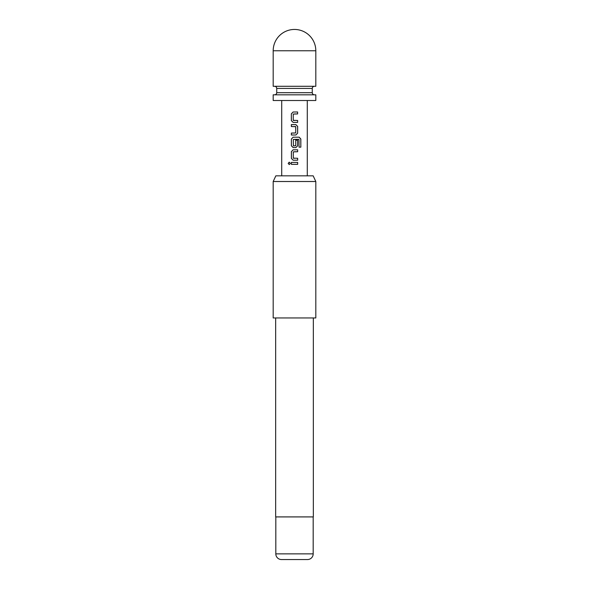 <?xml version="1.0" encoding="UTF-8"?>
<svg xmlns="http://www.w3.org/2000/svg" width="589" height="589" viewBox="0 0 589 589"><rect width="100%" height="100%" fill="white"/><g stroke="black" fill="none" stroke-linecap="round" stroke-linejoin="round"><path stroke-width="0.88" d="M288.176 163.374L289.251 162.174L290.37 163.374L289.251 164.581L288.176 163.374M289.273 164.574L288.242 163.374L289.28 162.174M294.5 86.296L315.814 86.296L315.814 50.764L273.186 50.764L273.186 86.296L294.5 86.296M273.186 50.764A21.314 21.314 0 0 1 294.5 29.45A21.314 21.314 0 0 1 315.814 50.764M315.814 94.822L273.186 94.822L273.186 100.505L315.814 100.505L315.814 94.822M275.836 175.831L313.164 175.831L315.814 181.515L273.186 181.515L275.836 175.831M275.814 553.866L313.186 553.866A5.684 5.684 0 0 1 307.502 559.55L281.498 559.55A5.684 5.684 0 0 1 275.814 553.866L275.814 516.914M313.186 553.866L313.186 516.914M275.667 317.95L275.667 516.914L313.333 516.914L313.333 317.95M273.186 181.515L273.186 317.95L315.814 317.95L315.814 181.515M294.5 111.998L297.614 111.991L297.622 113.935L293.248 114.067L293.256 120.333L297.636 120.458L297.636 122.394L294.5 122.402L293.131 122.402L291.349 120.598L291.334 113.81L293.116 111.998L294.5 111.998L293.116 111.998M294.5 124.596L295.855 124.596L297.644 126.399L297.651 133.188L295.869 134.999L294.5 135.006L291.356 135.006L291.364 133.07L295.737 132.93L295.722 126.664L291.356 126.539L291.349 124.603L294.5 124.596L291.349 124.603M294.5 137.2L299.197 137.193L300.832 139.004L300.839 147.154L299.079 147.154L298.954 139.35L293.285 139.483L293.418 145.881L295.744 145.748L295.737 140.241L297.659 140.234L297.659 145.792L295.877 147.603L293.16 147.603L291.371 145.8L291.371 139.011L293.153 137.2L294.5 137.2L293.153 137.2M294.5 149.805L297.659 149.805L297.666 151.741L293.285 151.874L293.293 158.139L297.666 158.272L297.666 160.208L293.16 160.208L291.378 158.397L291.371 151.616L293.16 149.805L294.5 149.805L293.16 149.805L291.371 151.616M294.5 162.402L297.666 162.402L297.666 164.346L291.378 164.346L291.378 162.409L294.5 162.402L291.378 162.409M291.415 164.346L291.408 162.409M297.629 162.402L297.666 164.346M297.636 164.346L294.5 164.346M293.175 160.208L291.378 158.397M297.629 158.272L297.666 160.208M297.629 160.208L293.955 160.208M293.432 158.272L294.5 158.272M297.622 149.805L297.666 151.741M297.629 151.741L294.5 151.741M291.415 158.397L291.408 151.616M294.5 139.35L298.954 139.35M299.146 137.193L300.758 139.004L300.839 147.154M300.765 147.154L299.028 147.154M293.175 147.603L291.408 145.8L291.371 139.011M291.4 139.011L293.167 137.2M297.622 140.234L297.629 145.792L295.877 147.603L294.5 147.603M293.425 145.881L294.5 145.881M295.84 124.596L297.607 126.399L297.622 133.188L295.869 134.999L294.5 135.006M291.393 126.539L291.386 124.603M294.5 126.539L295.59 126.532M291.393 135.006L291.364 133.07M291.4 133.07L294.5 133.062M293.145 122.402L291.349 120.598M297.6 120.458L297.636 122.394M297.6 122.394L294.5 122.402M293.396 120.465L294.5 120.465M297.585 111.991L297.622 113.935M297.585 113.935L294.5 113.935M291.378 120.598L291.334 113.81M291.371 113.81L293.131 111.998M312.266 88.431L312.266 92.694L276.734 92.694L276.734 88.431L312.266 88.431C312.376 87.143 313.09 86.436 314.393 86.296M276.734 88.431C276.624 87.143 275.91 86.436 274.607 86.296M276.734 92.694C276.624 93.975 275.91 94.689 274.607 94.822M307.289 100.505L307.289 175.831M281.711 100.505L281.711 175.831M312.266 92.694C312.376 93.975 313.09 94.689 314.393 94.822"/></g></svg>
